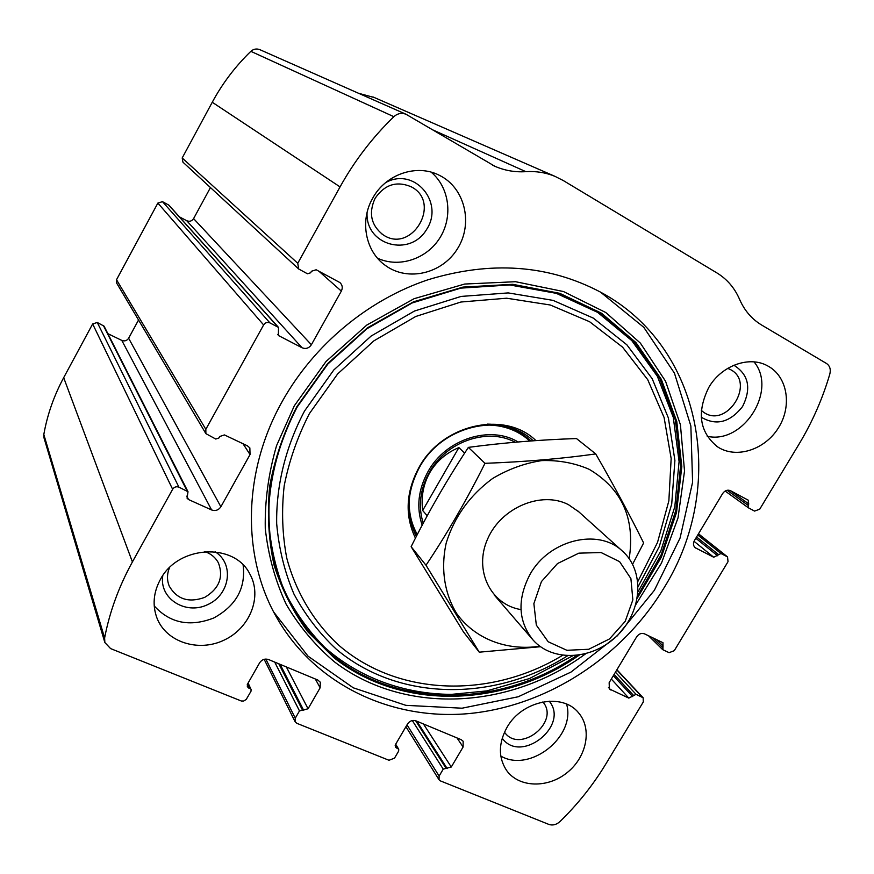 <?xml version="1.0" encoding="UTF-8"?>
<svg xmlns="http://www.w3.org/2000/svg" width="874" height="874" viewBox="0 0 874 874"><rect width="100%" height="100%" fill="white"/><g stroke="black" fill="none" stroke-linecap="round" stroke-linejoin="round"><path stroke-width="1.31" d="M250.161 688.657L247.32 686.767L247.484 684.145L259.654 662.754C261.938 659.509 264.888 658.428 268.515 659.52L317.797 680.027L320.321 682.223L320.135 687.794L308.063 708.781L299.476 710.912L295.281 718.199L295.084 721.727L296.865 723.322L388.985 760.271L394.524 758.14L398.664 751.083L398.719 749.247L395.518 747.139L395.594 744.375L407.524 723.978C409.731 720.875 412.506 719.826 415.849 720.81L461.155 739.655L463.165 741.261L463.111 746.997L451.279 767.011L443.227 769.131L439.119 776.09L439.021 779.75L440.452 780.919L548.872 824.422C552.696 825.679 556.377 824.75 559.895 821.636C577.78 804.211 593.064 785.038 605.758 764.105L643.308 701.942L643.133 697.747L636.054 694.327L628.821 698.108L609.396 688.985L609.145 682.67L636.654 636.829C638.839 633.803 641.45 632.809 644.499 633.847L662.984 642.718L662.929 649.764L669.102 652.67L674.258 650.693L728.031 561.665L727.539 556.913L720.974 553.504L713.708 557.23L695.201 547.714C693.202 545.813 692.962 543.42 694.448 540.514L722.634 493.548C724.863 490.467 727.474 489.506 730.478 490.685L748.352 500.234L748.341 507.772L754.579 511.093L759.735 509.181L798.956 444.254C812.296 422.12 822.598 398.697 829.841 373.996C830.966 369.309 829.841 365.802 826.476 363.475L761.68 325.052C751.826 319.13 744.44 310.532 739.524 299.247C734.63 287.95 727.092 279.177 716.931 272.939L563.249 180.525L554.979 176.351C545.791 172.582 536.09 171.02 525.875 171.665C515.114 172.364 504.811 170.583 494.968 166.322L405.918 114.21C401.527 112.615 397.506 113.445 393.857 116.69C372.488 137.404 354.549 160.816 340.052 186.905L297.761 263.282L298.646 268.963L307.484 273.791L310.609 272.786L311.472 271.246L316.169 269.76L339.942 282.586C342.422 284.99 342.892 287.83 341.341 291.097L311.384 344.738C308.981 348.223 305.889 349.239 302.098 347.786L278.369 335.485L278.533 327.444L269.924 322.899C267.346 321.894 265.248 322.572 263.631 324.931L205.838 429.309L205.882 433.646L215.769 439.043L218.893 438.005L219.735 436.497L224.421 434.924L247.408 445.816L249.855 447.903L250.04 454.567L220.882 506.778C218.533 510.176 215.441 511.246 211.617 509.957L188.522 499.546L187.058 498.18L188.008 491.734L178.919 487.146L97.276 322.484L92.655 323.948L63.682 377.666C53.926 395.846 47.305 414.789 43.809 434.498L44.028 437.972L104.858 642.543L110.605 648.595L241.322 701.003L243.704 701.003L246.217 699.462L250.991 691.279L251.1 689.531L247.812 683.566M178.919 487.146C176.319 486.261 174.221 486.971 172.637 489.276L132.411 561.927C118.897 586.476 109.632 611.822 104.618 637.965L104.858 642.543M269.924 322.899L162.488 201.665L157.866 203.074L116.515 279.735L116.592 282.979L205.882 433.646M260.102 49.785L259.753 49.621C256.464 48.431 253.493 48.999 250.849 51.337C235.401 66.293 222.531 83.259 212.251 102.258L182.196 157.965L182.939 162.171L298.504 268.831M374.465 97.593L358.548 93.278M663.869 588.104C727.004 487.637 703.636 347.044 600.34 292.025C548.348 264.691 490.882 260.616 427.943 279.789C368.052 299.88 314.083 344.695 282.542 400.882C242.622 471.457 241.716 556.203 276.348 616.935C314.837 685.129 392.022 720.93 469.775 713.501C547.692 705.733 622.31 656.931 663.869 588.104M160.204 579.812C177.728 545.245 234.33 542.175 249.844 574.01C262.473 596.385 250.172 627.838 224.4 639.976C198.835 652.539 166.311 642.335 156.981 618.082C152.305 605.431 153.376 592.67 160.204 579.812M372.608 198.376C385.5 174.166 416.931 163.504 439.436 175.346C464.782 187.724 473.337 223.034 457.845 248.14C442.823 273.518 408.005 282.094 385.445 265.488C365.594 251.701 359.476 221.111 372.608 198.376M506.996 727.376C521.953 700.369 562.539 692.416 578.522 712.802C592.386 728.654 586.815 757.004 567.15 772.616C547.692 788.512 518.905 787.736 506.636 770.507C498.224 757.649 498.344 743.271 506.996 727.376M708.738 387.532C721.214 365.649 749.127 355.478 767.536 365.824C787.452 376.148 792.423 405.711 778.516 427.725C764.936 449.924 736.039 459.145 717.543 446.833C699.473 432.16 696.545 412.397 708.738 387.532M97.276 322.484L104.061 326.144L188.008 491.734M107.873 333.649L121.792 340.412C124.643 341.472 126.927 340.74 128.631 338.238L138.54 319.993M162.488 201.665L168.933 205.182L278.533 327.444M179.378 216.828L186.741 220.718C189.582 221.865 191.865 221.166 193.591 218.609L210.448 187.571M754.033 361.891C777.816 390.252 743.304 444.669 707.219 436.279M733.876 365.234C748.668 374.531 751.574 388.285 742.583 406.497C730.009 422.481 716.232 426.042 701.254 417.204M727.736 368.336L730.467 369.582C755.77 382.43 727.343 428.457 704.062 412.561L701.309 410.452M566.614 704.138C576.021 736.695 529.928 773.195 500.791 756.065M549.189 701.156C569.87 725.704 520.828 764.477 502.2 738.202M542.874 701.92C560.332 721.946 519.713 754.175 504.538 732.248L504.538 732.248M431.166 172.178C449.531 187.473 453.18 216.894 439.841 237.925C426.687 259.086 398.948 268.242 377.513 258.191M385.696 182.59C414.265 166.53 444.637 202.276 426.588 229.501C409.961 257.568 365.223 245.375 367.069 212.568M375.044 198.409C384.571 184.545 396.61 180.667 411.195 186.785C442.615 202.681 411.162 255.011 382.692 234.505C371.013 225.044 368.467 213.016 375.044 198.409M243.125 565.03C245.9 588.104 236.1 605.758 213.726 618.005C189.866 627.237 170.026 623.206 154.217 605.922M215.091 551.756C234.614 563.763 230.059 594.757 207.651 604.644C185.594 615.372 158.926 598.526 162.782 575.671M204.724 551.581C210.951 553.69 215.528 557.481 218.456 562.965C223.711 577.233 219.123 588.705 204.702 597.379C188.828 603.093 177.018 599.356 169.283 586.17C166.825 580.183 166.901 574.01 169.512 567.663M600.482 292.102L643.81 327.346L674.444 373.165L690.864 426.02L692.601 482.186L680.059 538.078L654.364 590.311L617.263 635.868L570.984 672.084L518.227 696.764L462.051 708.202L405.864 705.34L353.293 687.816L308.063 656.188L273.704 612.029M415.445 538.166C404.673 515.616 405.842 492.051 418.963 467.47C442.397 423.901 504.997 410.256 535.926 440.605M416.33 536.439C405.623 514.393 406.705 491.308 419.564 467.197C441.873 425.835 500.715 411.785 531.479 439.261L533.249 440.78M530.835 438.737L532.998 440.802M422.186 525.208C416.221 507.51 418.165 489.615 428.042 471.545C445.773 439.087 490.008 424.884 518.085 441.949M515.125 442.211C487.648 427.255 446.253 441.446 429.396 472.211C420.023 489.309 417.969 506.319 423.224 523.253M464.607 453.147L458.894 447.575C446.144 452.929 436.443 461.286 429.789 472.637C423.344 484.109 420.962 496.727 422.666 510.503L427.233 515.791M458.894 447.575L422.666 510.503M541.421 581.603L557.525 563.533L578.861 553.155L601.061 552.532L619.611 561.676L630.908 578.599L632.852 599.881L625.205 621.37L609.506 638.938L588.748 649.262L566.887 650.3L548.173 641.745L536.33 625.129L533.872 603.639L541.421 581.603M530.136 574.196C549.091 539.957 597.86 527.94 622.004 550.718C644.859 570.383 642.401 610.74 617.699 635.125C593.38 659.903 552.892 662.612 533.009 639.954C518.031 621.043 517.08 599.116 530.136 574.196M539.848 646.236C506.92 651.152 475.041 639.014 456.741 613.635C444.396 593.577 440.562 568.515 446.221 542.951C454.327 516.851 469.775 495.394 492.532 478.548C508.187 469.207 524.586 463.22 541.738 460.598C558.726 460.063 574.546 462.969 589.185 469.316C621.982 488.85 635.311 518.632 629.182 558.639M520.98 609.593C490.467 604.699 473.533 570.023 487.681 538.832C501.261 507.444 541.552 490.631 568.428 504.637L578.905 511.902M632.601 564.233L643.635 542.972C630.307 515.944 614.335 486.272 595.729 453.923C561.567 458.741 524.651 461.865 484.983 463.318C467.153 499.076 447.499 533.053 425.999 565.249L479.258 652.179L540.514 646.716M484.983 463.318L468.377 447.379C503.238 442.736 539.28 439.797 576.479 438.551L595.729 453.923M425.999 565.249L411.13 546.676C428.162 512.459 447.248 479.356 468.377 447.379M479.258 652.179L463.395 631.826L411.13 546.676M132.411 561.927L63.682 377.666M172.637 489.276L92.655 323.948M205.838 429.309L116.515 279.735M263.631 324.931L157.866 203.074M340.052 186.905L212.251 102.258M393.857 116.69L250.849 51.337M297.761 263.282L182.196 157.965M104.618 637.965L43.809 434.498M525.875 171.665L432.007 129.549M341.341 291.097L318.868 271.191M311.384 344.738L193.591 218.609M302.098 347.786L186.741 220.718M279.276 336.162L277.714 334.403M277.954 327.007L168.496 204.844M250.04 454.567L243.016 443.741M220.882 506.778L128.631 338.238M211.617 509.957L121.792 340.412M188.522 499.546L186.796 496.104M187.036 490.827L103.329 325.434M248.74 688.089L247.211 684.757M320.135 687.794L315.317 678.989M308.063 708.781L286.344 666.938M303.737 710.398L280.128 664.349M302.36 709.841L278.817 663.803M299.476 710.912L274.709 662.099M295.281 718.199L265.827 659.051M397.954 748.614L395.507 744.528M396.654 748.089L395.179 745.62M463.111 746.997L456.982 737.929M451.279 767.011L423.442 723.978M447.204 768.596L416.854 721.236M445.937 768.082L415.653 720.733M443.227 769.131L412.309 720.537M439.119 776.09L407.011 724.852M642.27 697.135L616.793 669.921M636.054 694.327L615.438 672.193M633.475 695.322L614.094 674.433M632.7 696.611L613.34 675.678M628.821 698.108L611.319 679.054M610.784 689.979L608.479 687.423M663.191 646.017L656.571 639.56M662.416 647.317L652.528 637.649M748.177 507.63L725.136 491.035L748.341 507.772M748.035 505.292L727.092 490.259M748.832 503.959L729.921 490.434M695.944 548.184L694.502 547.015M713.708 557.23L694.043 541.312M717.598 555.777L695.802 538.264M718.384 554.466L696.578 536.986M720.974 553.504L697.769 534.986M727.092 556.629L698.457 533.839M585.536 653.861C510.088 709.524 404.542 715.555 334.327 661.76C315.197 645.493 299.137 626.308 286.137 604.196C275.201 580.675 268.242 555.438 265.27 528.475C264.735 500.955 268.504 473.347 276.555 445.674L294.32 405.776L326.035 361.497L366.829 325.041L414.079 298.7L464.706 284.039L515.54 281.712L563.479 291.534L605.813 312.531L640.38 343.111L665.562 381.25L680.409 424.677L684.528 470.999L678.027 517.878L661.498 563.074L635.879 604.491M579.178 655.172C504.243 707.667 401.516 711.327 333.89 657.652L307.888 631.869C293.14 611.92 281.876 589.688 274.097 565.194C268.547 539.739 267.073 513.399 269.684 486.195C274.698 458.937 283.711 432.488 296.734 406.858L327.695 363.551L367.462 327.805L413.522 301.814L462.958 287.098L512.688 284.312L559.775 293.325L601.574 313.242L635.955 342.564L661.345 379.371L676.771 421.487L681.807 466.65L676.509 512.568L661.389 557.077L637.321 598.166M576.698 655.5C501.894 706.891 400.106 709.71 333.322 656.035L307.67 630.296C293.14 610.423 282.051 588.311 274.425 563.959C268.995 538.679 267.608 512.546 270.252 485.551C275.255 458.522 284.225 432.291 297.138 406.858L327.859 363.868L367.298 328.34L412.976 302.459L462.029 287.71L511.421 284.771L558.235 293.511L599.87 313.056L634.218 341.952L659.717 378.311L675.362 420.001L680.715 464.782L675.842 510.394L661.225 554.695L637.703 595.686M567.51 655.817C494.651 702.106 398.315 701.691 336.151 649.054C319.25 633.257 305.19 614.925 293.97 594.08C284.618 572.044 278.85 548.577 276.676 523.657C276.086 485.747 285.59 446.898 304.567 410.966L333.77 370.008L371.166 336.02L414.494 311.024L461.111 296.428L508.209 292.91L553.089 300.383L593.315 318.114L626.855 344.793L652.212 378.737L668.391 417.98L674.903 460.423L671.724 503.992L659.247 546.654L638.195 586.498M562.528 655.358C491.035 698.839 397.954 696.786 338.446 644.946C313.853 622.069 295.969 592.386 286.792 558.235C282.291 534.822 281.428 510.7 284.181 485.878C289.043 461.057 297.444 436.978 309.363 413.653L337.659 373.919L373.843 340.882L415.773 316.464L460.915 302.022L506.625 298.209L550.292 305.004L589.589 321.719L622.561 347.142L647.732 379.687L664.098 417.477L671.156 458.533L668.861 500.835L657.521 542.437L637.834 581.505M487.277 424.108C504.549 424.316 519.09 429.932 530.911 440.944M416.854 535.434L410.343 519.56M484.546 425.059C502.386 424.589 517.474 429.91 529.819 441.031M417.313 534.549C411.25 523.788 408.584 511.847 409.327 498.715M554.979 176.351L372.837 96.883M494.968 166.322L492.575 165.208M405.918 114.21L259.753 49.621M251.1 689.531L248.107 683.042M295.084 721.727L264.156 659.302M398.719 749.247L395.693 744.211M439.021 779.75L405.929 726.709M643.133 697.747L616.902 669.735M662.547 649.502L648.508 635.748M727.539 556.913L698.49 533.796M717.543 446.833L716.789 446.33M506.636 770.507L506.232 769.928M385.445 265.488L383.883 264.298M382.692 234.505L381.84 233.904M156.981 618.082L156.599 617.088M276.348 616.935L273.89 612.39M638.086 591.698L660.875 550.795L674.804 506.756L679.087 461.57L673.286 417.346L657.368 376.301L631.804 340.609L597.576 312.335L556.203 293.314L509.761 284.957L460.795 288.125L412.178 302.95L366.894 328.766L327.794 364.097L297.324 406.792C278.282 442.834 268.471 481.716 268.504 519.768C270.274 544.797 275.539 568.482 284.323 590.813C294.942 612.029 308.38 630.853 324.647 647.306C359.138 677.885 404.236 694.131 451.421 694.371L486.785 690.908L529.469 678.552L572.699 655.817M622.004 550.718L577.867 510.973M532.091 638.894L494.16 594.921"/></g></svg>
